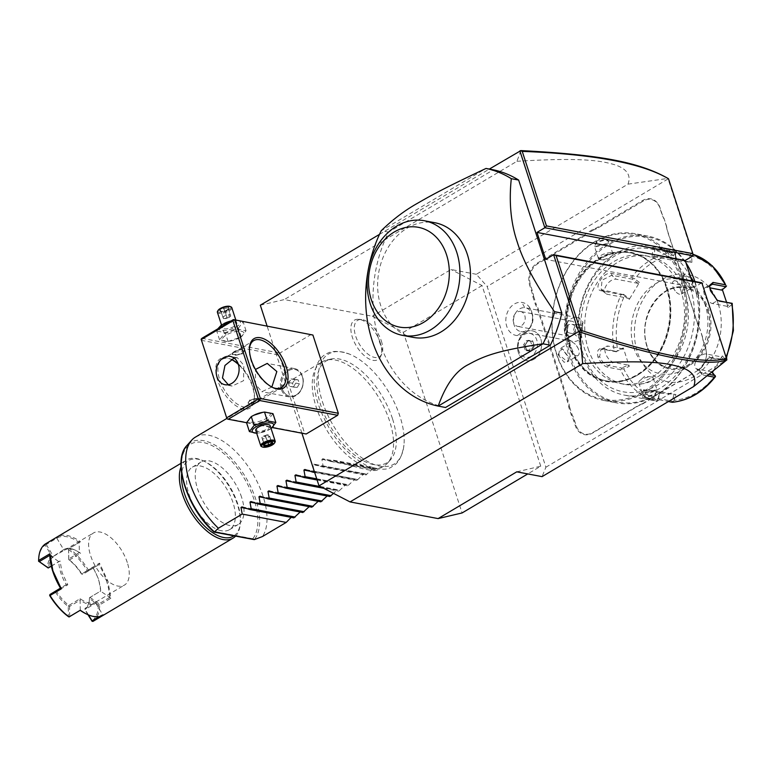 <?xml version="1.0" encoding="UTF-8"?>
<svg xmlns="http://www.w3.org/2000/svg" width="772" height="772" viewBox="0 0 772 772"><rect width="100%" height="100%" fill="white"/><g stroke="black" fill="none" stroke-linecap="round" stroke-linejoin="round"><path stroke-width="0.58" stroke-dasharray="3.86 2.9" d="M260.318 305.21L284.308 299.575L372.355 316.25L403.389 332.307L462.09 512.955M301.9 433.188L267.064 325.967M322.435 401.739A64.057 32.395 59.3 0 0 368.533 461.984A64.057 32.395 59.3 0 0 403.949 445.106A64.057 32.395 59.3 0 0 399.973 416.426A64.057 32.395 59.3 0 0 349.986 354.319A64.057 32.395 59.3 0 0 322.435 401.739M380.162 342.507A22.967 11.609 59.3 0 0 358.594 319.29A22.967 11.609 59.3 0 0 352.36 337.239A22.967 11.609 59.3 0 0 366.922 357.648A22.967 11.609 59.3 0 0 380.683 356.442A22.967 11.609 59.3 0 0 380.162 342.507M520.907 150.588L516.941 161.29L284.308 299.575M379.496 234.37L489.342 169.068M201.241 340.317L279.203 355.081L304.622 433.314L306.185 433.999M311.348 334.363L279.889 353.065L279.203 355.081M445.54 407.491A121.223 95.487 -79.3 0 1 388.557 232.131L493.366 169.83M516.757 471.837L540.747 466.201L527.768 473.921M516.941 161.29C585.726 157.092 602.343 161.116 615.545 164.986C627.134 169.136 631.274 175.514 627.983 184.141L476.324 274.292L487.171 286.47L545.901 467.224L542.069 476.633M476.324 274.292L451.012 269.496L372.355 316.25M540.747 466.201L482.056 285.553L451.012 269.496M545.901 467.224L726.954 359.8M693.063 255.822L668.079 178.93L487.171 286.47M726.819 359.684L701.835 282.803L693.97 287.473L691.828 280.902M531.281 356.21A12.149 9.573 100.7 0 1 518.755 350.749A12.149 9.573 100.7 0 1 524.246 334.565A12.149 9.573 100.7 0 1 536.781 340.027A12.149 9.573 100.7 0 1 531.281 356.21M517.163 335.569A16.762 13.201 100.7 0 1 505.988 317.89A16.762 13.201 100.7 0 1 521.187 302.334A16.762 13.201 100.7 0 1 528.781 306.378A16.762 13.201 100.7 0 1 523.512 334.16A16.762 13.201 100.7 0 1 517.163 335.569A18.181 11.165 -85.4 0 0 521.66 331.709A12.12 9.544 100.7 0 0 532.583 320.969A12.12 9.544 100.7 0 0 525.375 307.787L577.089 317.582A12.12 9.544 -79.3 0 0 576.288 317.475A12.12 9.544 -79.3 0 0 565.365 328.216A12.12 9.544 -79.3 0 0 572.583 341.398A12.12 9.544 -79.3 0 0 573.374 341.504A12.12 9.544 -79.3 0 0 581.027 338.02L580.254 335.579A6.06 4.777 100.7 0 1 574.378 333.755A6.06 4.777 100.7 0 1 575.314 326.025A6.06 4.777 100.7 0 1 581.519 325.176L580.254 335.579M698.091 370.328L653.122 397.059A31.218 24.588 100.7 0 0 648.76 400.292L642.15 404.219A31.218 24.588 100.7 0 0 637.44 406.381L592.471 433.111A16.666 13.134 -79.3 0 1 575.285 425.623L573.528 420.2A31.218 24.588 100.7 0 0 571.299 415.018L568.723 407.085A31.218 24.588 100.7 0 0 567.401 401.363L537.582 309.582A31.218 24.588 100.7 0 0 535.363 304.4L532.786 296.467A31.218 24.588 100.7 0 0 531.464 290.755L529.698 285.331A16.666 13.134 -79.3 0 1 537.244 263.146L582.213 236.415A31.218 24.588 100.7 0 0 586.575 233.173L593.186 229.245A31.218 24.588 100.7 0 0 597.895 227.093L642.864 200.353A16.666 13.134 -79.3 0 1 660.05 207.851L661.816 213.275A31.218 24.588 100.7 0 0 664.036 218.457L666.612 226.389A31.218 24.588 100.7 0 0 667.934 232.102L697.753 323.883A31.218 24.588 100.7 0 0 699.972 329.065L702.549 336.997A31.218 24.588 100.7 0 0 703.871 342.72L705.637 348.133A16.666 13.134 -79.3 0 1 698.091 370.328L653.315 396.586A31.816 25.061 -79.3 0 0 648.905 399.848L648.76 400.292M627.983 184.141L667.954 178.409M693.97 287.473L545.756 259.402M482.056 285.553L403.389 332.307M523.098 333.822A15.141 11.927 100.7 0 0 527.508 331.198L524.719 333.417L523.04 333.851A15.15 11.937 -79.3 0 0 517.694 349.552A15.15 11.937 -79.3 0 0 526.765 360.62A15.15 11.937 -79.3 0 0 533.963 359.221A15.15 11.937 100.7 0 0 541.616 343.395A15.15 11.937 100.7 0 0 532.4 330.841A15.15 11.937 100.7 0 0 527.527 331.178A15.15 11.937 100.7 0 1 532.419 330.85A15.15 11.937 100.7 0 1 541.326 347.96A15.15 11.937 100.7 0 1 526.784 360.62A15.15 11.937 100.7 0 1 517.703 349.533A15.15 11.937 100.7 0 1 523.098 333.822L523.04 333.851M572.583 341.398L520.859 331.603A12.12 9.544 -79.3 0 1 513.65 318.421A12.12 9.544 -79.3 0 1 524.574 307.681A12.12 9.544 100.7 0 1 525.375 307.787M520.859 331.603A12.12 9.544 -79.3 0 0 521.66 331.709M577.089 317.582A12.12 9.544 -79.3 0 1 582.957 322.117L581.519 325.176M582.957 322.117L581.027 338.02M582.252 329.991A4.545 0.56 -82.7 0 0 582.242 325.649A4.545 0.56 -82.7 0 0 581.084 330.32A4.545 0.56 -82.7 0 0 581.084 334.672A4.545 0.56 -82.7 0 0 582.252 329.991M568.414 324.636A4.545 0.56 -82.7 0 0 567.661 328.602A4.545 0.56 -82.7 0 0 567.478 332.414C566.137 329.692 566.445 327.096 568.414 324.636L571.956 324.337L582.242 325.649M571.956 324.337C574.706 325.041 575.883 326.633 575.478 329.123C575.275 331.651 573.731 333.06 570.865 333.35L581.084 334.672M569.437 336.158A7.575 5.964 100.7 0 1 568.945 336.09A7.575 5.964 100.7 0 1 564.438 327.849A7.575 5.964 100.7 0 1 571.261 321.133A7.575 5.964 100.7 0 1 571.762 321.2A7.575 5.964 100.7 0 1 576.269 329.441A7.575 5.964 100.7 0 1 569.437 336.158M570.865 333.35L567.478 332.414M520.087 311.434A7.575 5.964 100.7 0 1 520.589 311.502A7.575 5.964 100.7 0 1 525.095 319.743A7.575 5.964 100.7 0 1 518.263 326.459A7.575 5.964 100.7 0 1 517.761 326.392A7.575 5.964 100.7 0 1 513.255 318.151A7.575 5.964 100.7 0 1 520.087 311.434M534.378 346.117L531.358 351.144L526.581 350.758L524.825 345.354L527.845 340.327L532.622 340.713L534.378 346.117L533.462 346.01L530.789 350.449L526.562 350.112L525.008 345.325L527.681 340.886L531.908 341.224L533.462 346.01L531.995 345.731L529.322 350.17L525.095 349.832L526.562 350.112L526.581 350.758L526.562 350.112M531.358 351.144L529.322 350.17M532.622 340.713L531.908 341.224L532.622 340.713M527.845 340.327L527.681 340.886L527.845 340.327L527.681 340.886L526.214 340.606L530.441 340.944L531.995 345.731M524.825 345.354L523.541 345.045L526.214 340.606M525.095 349.832L523.541 345.045M530.441 340.944L527.701 340.886M702.549 336.997L702.452 337.287A31.816 25.061 -79.3 0 0 703.784 343.048L705.55 348.471A16.058 12.651 100.7 0 1 698.284 369.856M702.452 337.287L699.972 329.065M666.612 226.389L666.506 226.669A31.816 25.061 -79.3 0 0 667.848 232.44L697.666 324.221A31.816 25.061 -79.3 0 0 699.905 329.461M666.506 226.669L664.036 218.457M593.186 229.245L593.678 229.882A31.816 25.061 -79.3 0 0 598.445 227.701L643.414 200.971A16.058 12.651 100.7 0 1 659.963 208.189L661.729 213.612A31.816 25.061 -79.3 0 0 663.968 218.843M593.678 229.882L587.164 233.762L586.575 233.173M532.786 296.467L533.616 296.323A31.816 25.061 -79.3 0 0 532.284 290.552L530.518 285.129A16.058 12.651 100.7 0 1 537.785 263.754L582.754 237.023A31.816 25.061 -79.3 0 0 587.164 233.762M533.616 296.323L536.164 304.149L535.363 304.4M568.723 407.085L569.562 406.94A31.816 25.061 -79.3 0 0 568.221 401.17L538.402 309.389A31.816 25.061 -79.3 0 0 536.164 304.149M569.562 406.94L572.1 414.767L571.299 415.018M642.15 404.219L642.391 403.727A31.816 25.061 -79.3 0 0 637.633 405.908L592.655 432.638A16.058 12.651 100.7 0 1 576.105 425.42L574.339 419.997A31.816 25.061 -79.3 0 0 572.1 414.767M642.391 403.727L648.905 399.848M666.39 288.091A65.147 51.319 -79.3 0 0 630.193 252.801A65.147 51.319 -79.3 0 0 599.226 258.813A65.147 51.319 -79.3 0 0 569.755 345.528A65.147 51.319 -79.3 0 0 605.952 380.818A65.147 51.319 -79.3 0 0 636.919 374.806A65.147 51.319 -79.3 0 0 666.39 288.091M637.797 374.98A65.147 51.319 -79.3 0 0 667.269 288.255A65.147 51.319 -79.3 0 0 631.081 252.965A65.147 51.319 -79.3 0 0 600.114 258.977A65.147 51.319 -79.3 0 0 570.643 345.692A65.147 51.319 -79.3 0 0 606.831 380.992A65.147 51.319 -79.3 0 0 637.797 374.98A65.157 51.319 100.7 0 1 570.633 345.702A65.157 51.319 100.7 0 1 600.105 258.977A65.157 51.319 100.7 0 1 667.269 288.255A65.157 51.319 100.7 0 1 637.797 374.98M681.203 279.975A83.945 66.122 100.7 0 1 643.23 391.713A83.945 66.122 100.7 0 1 556.699 353.981A83.945 66.122 100.7 0 1 594.672 242.244A83.945 66.122 100.7 0 1 681.203 279.975M682.429 279.676A84.852 66.836 100.7 0 1 670.395 366.71A84.852 66.836 100.7 0 1 603.714 400.456A84.852 66.836 100.7 0 1 556.573 354.483A84.852 66.836 100.7 0 1 568.607 267.45A84.852 66.836 100.7 0 1 635.288 233.713A84.852 66.836 100.7 0 1 682.429 279.676M557.953 354.744L564.129 362.329L568.453 360.292L567.854 356.625L562.093 348.645L557.953 354.744L558.764 354.551L567.468 361.788L568.491 359.655L567.941 356.288L562.643 348.934L559.729 348.761L558.764 354.551M693.497 281.22L689.56 287.917L683.799 279.937L683.21 276.27L690.361 276.376M694.887 281.481A84.852 66.836 100.7 0 1 695.089 282.07A84.852 66.836 100.7 0 1 683.056 369.113A84.852 66.836 100.7 0 1 616.365 402.849A84.852 66.836 100.7 0 1 569.234 356.886A84.852 66.836 100.7 0 1 581.268 269.843A84.852 66.836 100.7 0 1 647.949 236.107A84.852 66.836 100.7 0 1 685.951 262.808M645.421 392.88L656.962 389.985L655.332 394.762L646.058 397.242L642.69 395.148L645.614 392.408L656.248 389.735L657.319 390.69L654.781 394.145L647.38 396.354L642.912 395.37L645.614 392.408M596.331 241.8L594.701 246.577L606.242 243.682L608.973 241.404L605.605 239.32L596.331 241.8L596.872 242.408L594.334 245.872L595.415 246.828L606.049 244.145L608.558 242.07L608.751 241.192L604.283 240.208L596.872 242.408M570.46 356.587A83.945 66.122 100.7 0 1 608.423 244.849A83.945 66.122 100.7 0 1 694.964 282.581A83.945 66.122 100.7 0 1 656.991 394.318A83.945 66.122 100.7 0 1 570.46 356.587M681.02 290.861A65.147 51.319 -79.3 0 0 644.832 255.571A65.147 51.319 -79.3 0 0 593.629 281.481A65.147 51.319 -79.3 0 0 584.394 348.297A65.147 51.319 -79.3 0 0 620.582 383.597A65.147 51.319 -79.3 0 0 671.785 357.687A65.147 51.319 -79.3 0 0 681.02 290.861M588.245 349.031A65.147 51.319 -79.3 0 0 624.442 384.321A65.147 51.319 -79.3 0 0 675.635 358.42A65.147 51.319 -79.3 0 0 684.87 291.594A65.147 51.319 -79.3 0 0 648.683 256.304A65.147 51.319 -79.3 0 0 597.489 282.205A65.147 51.319 -79.3 0 0 588.245 349.031M690.496 288.255A72.732 57.292 100.7 0 1 657.599 385.064A72.732 57.292 100.7 0 1 582.628 352.37A72.732 57.292 100.7 0 1 615.525 255.561A72.732 57.292 100.7 0 1 690.496 288.255M694.578 287.261A75.762 59.676 100.7 0 1 683.838 364.973A75.762 59.676 100.7 0 1 624.297 395.1A75.762 59.676 100.7 0 1 582.213 354.058A75.762 59.676 100.7 0 1 592.954 276.347A75.762 59.676 100.7 0 1 652.494 246.22A75.762 59.676 100.7 0 1 694.578 287.261M707.152 375.81L701.816 374.796L699.307 369.981L709.053 357.918L712.238 357.484L724.812 359.868A75.762 59.676 -79.3 0 0 726.259 356.51M690.322 253.505L692.899 254.258A75.762 59.676 -79.3 0 0 690.255 253.486L654.473 247.069L651.857 247.696L653.855 248.391L673.773 252.164A75.762 59.676 -79.3 0 0 631.573 277.245L611.665 273.471C603.579 270.856 592.327 289.452 601.243 290.783L621.161 294.557A75.762 59.676 -79.3 0 0 614.309 350.97L601.735 348.587C597.962 348.5 596.717 351.318 597.991 357.04C600.404 362.695 603.675 366.092 607.796 367.231L620.37 369.614A75.762 59.676 -79.3 0 0 655.717 400.938L643.144 398.555L659.626 399.877L668.388 401.546M715.528 376.495L714.833 376.176A73.514 57.91 100.7 0 1 674.149 400.359L675.867 394.482L659.577 393.17L657.792 399.993L644.369 397.455L643.144 398.555L641.358 398.333L624.297 395.1M732.174 303.328L731.731 304.679A73.514 57.91 100.7 0 1 725.13 359.067L725.265 360.321L724.812 359.868L725.265 360.321L724.223 360.505L720.923 356.78L706.351 354.02A9.09 5.066 -48.5 0 0 697.126 359.308A9.09 5.066 -48.5 0 0 695.804 368.34L700.291 372.326L699.538 368.842L708.02 358.343L710.809 357.967L724.223 360.505M716.821 300.067L710.192 290.928L709.545 286.209M614.309 350.97L616.124 351.54L617.793 350.42A73.514 57.91 100.7 0 1 624.384 296.033L623.043 294.537L621.161 294.557M655.717 400.938L657.503 400.6L657.86 399.047A73.514 57.91 100.7 0 1 623.776 368.842L629.286 366.333L623.303 347.902L622.908 348.886L616.124 351.54M616.442 351.829L603.019 349.282L600.915 349.61L599.622 356.645C601.735 361.528 604.621 364.471 608.288 365.474L621.701 368.012L621.778 368.948L620.37 369.614M623.776 368.842L621.778 368.948M657.792 399.993L657.503 400.6M659.809 393.112L645.238 390.352L644.369 397.455L642.468 397.194L641.021 398.236M644.369 397.455L658.68 398.603L672.103 401.141L672.894 401.845L672.2 402.26M674.149 400.359L672.894 401.845M708.966 374.362L700.291 372.326M725.13 359.067L722.312 355.882L720.923 356.78M726.481 302.016L728.17 307.555L731.731 304.679M718.288 304.081A54.551 42.971 100.7 0 1 693.613 376.688A54.551 42.971 100.7 0 1 637.382 352.177A54.551 42.971 100.7 0 1 662.058 279.57A54.551 42.971 100.7 0 1 718.288 304.081M659.577 393.17L657.86 399.047M712.392 372.393L712.006 373.001L714.833 376.176M722.312 355.882L713.386 370.811M728.17 307.555L727.05 306.291L731.219 302.913M727.05 306.291L712.479 303.531A9.09 4.593 -120.7 0 1 705.019 296.11A9.09 4.593 -120.7 0 1 705.203 287.628A9.09 4.593 -120.7 0 1 707.22 287.348L709.738 287.821M631.573 277.245L634.69 278.914A73.514 57.91 100.7 0 1 675.375 254.731L675.616 260.984L691.905 262.297L690.149 262.065L689.869 254.75L690.795 254.258L690.255 253.486L691.654 256.043A73.514 57.91 100.7 0 1 725.738 286.248L726.52 285.91M725.738 286.248L721.791 290.108M689.869 254.75L659.153 248.806L652.958 248.873L654.801 249.665L675.558 253.592L673.773 252.164M675.375 254.731L675.404 253.023M624.384 296.033L629.161 299.584L639.467 282.465L638.077 283.363L632.48 279.203L632.77 278.364M632.48 279.203L611.723 275.276L602.073 280.159L601.127 289.558L623.043 294.537M629.161 299.584L629.035 298.397L607.12 294.248A9.09 5.066 131.5 0 1 605.615 293.534L601.127 289.558M623.429 294.238L629.035 298.397M623.303 347.902L617.793 350.42M722.187 289.124L722.37 289.645M691.905 262.297L691.654 256.043M639.467 282.465L634.69 278.914M622.908 348.886L608.336 346.126A9.09 4.593 59.3 0 0 606.319 346.406A9.09 4.593 59.3 0 0 606.136 354.888A9.09 4.593 59.3 0 0 613.595 362.309L628.167 365.069L621.701 368.012M629.286 366.333L628.167 365.069M707.548 309.977A40.916 32.221 100.7 0 1 695.447 359.549A40.916 32.221 100.7 0 1 669.594 368.205A40.916 32.221 100.7 0 1 646.868 346.049A40.916 32.221 100.7 0 1 652.668 304.081A40.916 32.221 100.7 0 1 684.822 287.811A40.916 32.221 100.7 0 1 705.714 305.326A40.916 32.221 100.7 0 1 707.548 309.977M705.309 305.326A48.182 37.953 -79.3 0 0 703.157 299.845A48.182 37.953 -79.3 0 0 653.305 285.167A48.182 37.953 -79.3 0 0 633.851 347.805A48.182 37.953 -79.3 0 0 691.056 363.718A48.182 37.953 -79.3 0 0 705.309 305.326M690.149 262.065L668.243 257.916L652.06 256.246L675.847 260.917L675.558 253.592M638.077 283.363L616.172 279.213A9.09 5.066 131.5 0 0 606.937 284.501A9.09 5.066 131.5 0 0 605.615 293.534M645.238 390.352L643.365 389.831L649.513 390.13L674.11 394.26L672.103 401.141M675.867 394.482L674.11 394.26M712.006 373.001L711.987 371.94M711.88 371.815L697.309 369.055A9.09 5.066 -48.5 0 1 695.804 368.34M692.523 281.037L691.934 287.802L689.02 287.628L683.722 280.275L683.172 276.907L684.185 274.774L691.046 278.47M673.647 281.047A7.575 3.831 59.3 0 1 682.11 288.419A7.575 3.831 -120.7 0 1 681.386 294.064A7.575 3.831 -120.7 0 1 675.162 290.899A7.575 3.831 -120.7 0 1 673.454 288.033A7.575 3.831 -120.7 0 1 672.933 286.682A7.575 3.831 59.3 0 1 673.647 281.047L684.185 274.774M600.558 259.643A7.575 2.663 162 0 1 598.464 258.572A7.575 2.663 162 0 1 601.079 255.358A7.575 2.663 -18 0 1 608.404 252.878A7.575 2.663 -18 0 1 612.871 253.892A7.575 2.663 -18 0 1 611.81 255.986A7.575 2.663 -18 0 1 610.256 257.095A7.575 2.663 162 0 1 600.558 259.643L606.985 260.28L611.81 255.986M578.016 355.516A7.575 3.831 59.3 0 1 569.553 348.133A7.575 3.831 -120.7 0 1 570.267 342.488A7.575 3.831 -120.7 0 1 576.501 345.663A7.575 3.831 -120.7 0 1 578.209 348.529A7.575 3.831 -120.7 0 1 578.73 349.87A7.575 3.831 59.3 0 1 578.016 355.516L567.468 361.788M651.095 376.919A7.575 2.663 162 0 1 653.199 377.99A7.575 2.663 162 0 1 650.574 381.204A7.575 2.663 -18 0 1 643.259 383.674A7.575 2.663 -18 0 1 638.791 382.671A7.575 2.663 -18 0 1 639.853 380.567A7.575 2.663 -18 0 1 641.407 379.467A7.575 2.663 162 0 1 651.095 376.919L644.678 376.282L639.853 380.567M321.924 361.923A60.612 30.648 -120.7 0 1 326.44 360.109A60.612 30.648 -120.7 0 1 389.58 420.972A60.612 30.648 -120.7 0 1 387.612 463.017A60.612 30.648 -120.7 0 1 383.858 466.124A60.612 30.648 -120.7 0 1 316.202 407.076A60.612 30.648 -120.7 0 1 321.924 361.923L226.659 418.549L304.622 433.314M238.162 363.766A27.271 13.79 59.3 0 1 252.685 385.884A27.271 13.79 59.3 0 1 254.413 397.619A27.271 13.79 59.3 0 1 250.109 406.207A27.271 13.79 59.3 0 1 219.663 379.631A27.271 13.79 59.3 0 1 222.239 359.318A27.271 13.79 59.3 0 1 231.272 359.395A28.786 14.562 59.3 0 0 230.471 359.019A28.786 14.562 59.3 0 0 217.627 380.123A28.786 14.562 59.3 0 0 238.577 407.327A28.786 14.562 59.3 0 0 254.306 399.114A28.786 14.562 59.3 0 0 252.473 386.724A28.786 14.562 59.3 0 0 238.403 364.49M201.926 338.3L279.889 353.065M239.957 337.567A11.271 3.966 -18 0 1 238.21 338.512A11.271 3.966 -18 0 1 230.345 341.07A11.271 3.966 -18 0 1 222.587 340.114A11.271 3.966 -18 0 1 226.312 334.99A11.271 3.966 -18 0 1 241.491 331.313A11.271 3.966 -18 0 1 239.957 337.567M246.548 422.699L272.429 427.601M262.229 412.431A11.271 3.966 -18 0 1 269.978 413.387A11.271 3.966 -18 0 1 266.253 418.511A11.271 3.966 -18 0 1 251.074 422.188A11.271 3.966 -18 0 1 252.618 415.925A11.271 3.966 -18 0 1 254.364 414.989M228.29 384.726L232.102 386.068L243.566 380.683L243.827 365.272L237.458 357.783L234.07 358.073M271.84 387.052L261.853 391.703L255.493 384.215L255.455 369.46M272.651 387.467A27.271 13.79 -120.7 0 1 271.976 387.187A27.271 13.79 -120.7 0 1 251.122 360.929A27.271 13.79 -120.7 0 1 249.395 349.195A27.271 13.79 -120.7 0 1 249.462 348.471M234.765 352.408L244.512 350.691L242.466 353.865L232.411 354.628L234.765 352.408M257.809 401.083L260.164 398.863L250.109 399.626L248.063 402.801L257.809 401.083M294.528 368.591A14.398 11.339 -79.3 0 1 302.518 376.389A14.398 11.339 100.7 0 1 300.482 391.153A14.398 11.339 100.7 0 1 289.172 396.876A14.398 11.339 100.7 0 1 281.172 389.078A14.398 11.339 -79.3 0 1 283.208 374.314A14.398 11.339 -79.3 0 1 294.528 368.591L267.218 363.419M302.412 376.842A13.578 10.692 -79.3 0 0 294.865 369.489A13.578 10.692 -79.3 0 0 284.202 374.883A13.578 10.692 -79.3 0 0 282.272 388.808A13.578 10.692 -79.3 0 0 289.818 396.171A13.578 10.692 -79.3 0 0 300.482 390.767A13.578 10.692 -79.3 0 0 302.412 376.842M282.234 388.808A13.578 10.692 100.7 0 1 284.164 374.883A13.578 10.692 100.7 0 1 294.827 369.479A13.578 10.692 100.7 0 1 302.373 376.832A13.578 10.692 -79.3 0 1 300.443 390.757A13.578 10.692 -79.3 0 1 289.78 396.161A13.578 10.692 -79.3 0 1 282.234 388.808M293.572 386.714L295.744 383.095L294.479 379.206L291.044 378.927L288.863 382.545L290.127 386.434L297.239 387.409L299.411 383.79L298.146 379.901L294.711 379.621L292.53 383.24L293.794 387.129L297.239 387.409M295.744 383.095L299.411 383.79M294.479 379.206L298.146 379.901M290.127 386.434L293.794 387.129M288.863 382.545L292.53 383.24M291.044 378.927L294.711 379.621M250.408 400.572A6.359 2.239 162 0 0 248.391 402.318A6.359 2.239 162 0 0 248.208 403.264A6.359 2.239 162 0 0 251.971 404.113A6.359 2.239 162 0 0 258.118 402.029A6.359 2.239 162 0 0 260.318 399.327A6.359 2.239 162 0 0 259.614 398.67A6.359 2.239 162 0 0 250.408 400.572M257.848 401.72A6.06 2.133 -18 0 1 250.997 403.785A6.06 2.133 -18 0 1 248.584 402A6.06 2.133 -18 0 1 250.504 400.33A6.06 2.133 -18 0 1 259.267 398.526A6.06 2.133 -18 0 1 257.848 401.72M234.456 351.463A6.359 2.239 162 0 0 232.256 354.165A6.359 2.239 162 0 0 232.961 354.821A6.359 2.239 162 0 0 242.157 352.929A6.359 2.239 162 0 0 244.174 351.173A6.359 2.239 162 0 0 244.357 350.227A6.359 2.239 162 0 0 240.603 349.388A6.359 2.239 162 0 0 234.456 351.463M234.727 351.771A6.06 2.133 162 0 0 233.298 354.966A6.06 2.133 162 0 0 242.061 353.161A6.06 2.133 162 0 0 243.981 351.492A6.06 2.133 162 0 0 241.568 349.706A6.06 2.133 162 0 0 234.727 351.771M272.979 413.657L268.222 419.804L255.001 424.339L246.529 422.738M271.049 428.46A11.271 3.966 -18 0 1 269.766 429.3A11.271 3.966 -18 0 1 268.009 430.236A11.271 3.966 -18 0 1 260.154 432.793A11.271 3.966 -18 0 1 256.642 433.14M271.107 428.624L259.411 432.928L256.68 433.266M255.735 430.351A7.575 2.663 162 0 0 260.212 431.355A7.575 2.663 162 0 0 267.527 428.875A7.575 2.663 162 0 0 270.142 425.661M271.097 428.634L268.222 419.804M257.867 433.169L255.001 424.339M261.612 446.641A7.575 2.663 -18 0 0 272.564 444.392A7.575 2.663 162 0 0 274.967 442.308M263.387 444.846L264.169 444.46M267.373 442.472L263.966 444.045L261.824 437.454L263.368 436.151L267.141 434.829L269.158 434.935L271.985 442.964M267.865 442.472L266.523 438.342L262.509 438.882L261.824 437.454L265.143 435.476L269.158 434.935L271.3 441.526L272.188 441.825L267.286 442.076L265.143 435.476L269.843 436.363L266.523 438.342L265.356 435.456L262.509 438.882L264.294 444.382M224.343 333.697L237.573 329.152L246.046 330.754L241.289 336.901L228.068 341.446L219.595 339.844L224.343 333.697L221.969 326.382M228.068 341.446L225.192 332.616L216.72 331.014L217.829 328.843M241.289 336.901L238.423 328.071L225.192 332.616M246.046 330.754L243.17 321.924L238.423 328.071M237.573 329.152L234.698 320.322L236.763 320.235M240.787 320.998L243.17 321.924M230.992 321.017L234.698 320.322M219.595 339.844L216.72 331.014M231.06 320.978A11.271 3.966 -18 0 1 232.42 320.698A11.271 3.966 -18 0 1 240.179 321.654A11.271 3.966 -18 0 1 236.454 326.778A11.271 3.966 -18 0 1 221.275 330.455A11.271 3.966 -18 0 1 222.809 324.192A11.271 3.966 -18 0 1 224.555 323.256M234.215 326.353A7.575 2.663 -18 0 1 226.9 328.833A7.575 2.663 -18 0 1 222.423 327.83A7.575 2.663 -18 0 1 225.048 324.616A7.575 2.663 -18 0 1 232.362 322.136A7.575 2.663 -18 0 1 236.84 323.15A7.575 2.663 -18 0 1 234.215 326.353M231.793 307.632A7.575 2.663 -18 0 1 229.178 310.846A7.575 2.663 162 0 1 221.853 313.326A7.575 2.663 162 0 1 217.386 312.313M218.08 310.392A6.823 2.403 162 0 0 220.802 312.399A6.823 2.403 162 0 0 228.502 310.083A6.823 2.403 -18 0 0 230.471 306.696M219.557 309.948L223.542 307.584L228.358 306.928L229.178 308.646L225.192 311.019L220.387 311.666L219.557 309.948L220.589 310.537L223.909 308.559L227.914 308.018L228.608 309.447L225.279 311.425L221.275 311.965L220.551 310.45L221.236 311.878M223.542 307.584L227.209 318.045L230.056 314.609L226.051 315.15L222.732 317.128L227.209 318.045L225.424 318.662L229.197 317.35L227.209 318.045L225.192 311.019M220.387 311.666L221.275 311.965L220.387 311.666L221.275 311.965L223.417 318.556L225.424 318.662M229.178 308.646L228.608 309.447L229.178 308.646M228.358 306.928L227.914 308.018L230.751 316.047L228.608 309.447M229.197 317.35L230.751 316.047L227.422 318.016L223.417 318.556L220.589 310.537M388.557 232.131L381.223 230.741L486.032 168.441M413.203 337.383A58.334 45.953 100.7 0 1 380.789 305.78A58.334 45.953 100.7 0 1 389.069 245.94A58.334 45.953 100.7 0 1 434.906 222.741M392.465 418.627A59.27 29.973 59.3 0 0 330.725 359.105A59.27 29.973 59.3 0 0 320.708 405.03A59.27 29.973 59.3 0 0 354.57 454.988A59.27 29.973 59.3 0 0 390.545 459.745A59.27 29.973 59.3 0 0 392.465 418.627M195.393 437.135A60.612 30.648 -120.7 0 1 263.049 496.184A60.612 30.648 -120.7 0 1 262.403 536.569M214.635 532.111L213.651 531.358A57.012 28.834 59.3 0 1 182.848 454.718A57.012 28.834 59.3 0 1 234.534 464.503A57.012 28.834 59.3 0 1 252.762 538.759L254.297 539.628A58.479 29.568 59.3 0 0 240.584 469.53A58.479 29.568 59.3 0 0 186.949 445.483M241.636 497.409A36.361 18.393 59.3 0 0 201.038 461.984A36.361 18.393 59.3 0 0 197.613 489.072A36.361 18.393 59.3 0 0 238.201 524.506A36.361 18.393 59.3 0 0 241.636 497.409M221.487 530.76A36.361 18.393 -120.7 0 1 191.63 501.057A36.361 18.393 -120.7 0 1 192.382 467.128A36.361 18.393 -120.7 0 1 200.45 466.008A36.361 18.393 -120.7 0 1 230.307 495.711A36.361 18.393 -120.7 0 1 229.554 529.65A36.361 18.393 -120.7 0 1 221.487 530.76M233.906 535.855A43.946 22.224 59.3 0 0 240.353 522.335A43.946 22.224 59.3 0 0 237.564 503.421A43.946 22.224 59.3 0 0 203.972 461.125A43.946 22.224 59.3 0 0 181.661 473.487M235.547 536.164A45.461 22.986 59.3 0 0 240.246 523.831A45.461 22.986 59.3 0 0 237.361 504.27A45.461 22.986 59.3 0 0 202.611 460.508A45.461 22.986 59.3 0 0 186.621 459.977A45.461 22.986 59.3 0 0 181.024 466.915M92.929 621.412A45.461 22.986 59.3 0 0 99.656 604.91L110.888 598.232L107.916 581.21L99.501 563.164L88.259 569.852A45.461 22.986 59.3 0 0 69.229 548.467L80.462 541.78A45.461 22.986 59.3 0 0 57.167 536.926M103.062 615.39L104.162 614.734A45.461 22.986 59.3 0 1 103.622 615.072M88.259 569.852L88.346 570.884L98.912 564.602L99.501 563.164M110.888 598.232L100.659 591.178A31.218 15.787 59.3 0 0 93.171 568.134L98.912 564.602A44.544 22.533 -120.7 0 1 109.605 597.499M68.554 549.548A44.544 22.523 -120.7 0 1 87.207 570.508L81.456 574.04A31.218 15.787 59.3 0 0 68.718 559.719L68.573 548.796L69.229 548.467M87.96 570.576L87.207 570.508M80.462 541.78L68.573 548.796M45.394 543.951L46.252 544.482L56.81 538.2L56.626 537.273M51.309 566.185L60.071 560.983L62.049 572.525L67.801 584.78L56.559 591.458A30.301 15.324 59.3 0 0 68.94 605.364L80.172 598.686A30.301 15.324 -120.7 0 0 95.882 602.054A30.301 15.324 -120.7 0 0 96.355 601.745L85.113 608.423A30.301 15.324 59.3 0 0 89.427 599.197A30.301 15.324 59.3 0 0 89.484 597.702L100.727 591.014L98.739 579.473L92.997 567.217L81.755 573.905A30.301 15.324 59.3 0 0 69.383 559.999L68.776 558.889L79.342 552.598L79.178 542.436A44.544 22.523 59.3 0 0 56.819 538.2M38.697 558.803A44.544 22.523 -120.7 0 1 45.191 545.128L52.052 556.564A31.218 15.787 59.3 0 0 47.546 567.613M45.48 544.424L45.191 545.128M49.842 555.309L58.788 561.63A31.218 15.787 59.3 0 0 66.276 584.674M51.29 566.088L58.788 561.63M67.801 584.78L66.286 584.665L60.534 588.206M66.276 584.665L60.477 588.11M87.217 614.358A44.544 22.523 59.3 0 0 102.628 614.608L104.162 614.734M99.212 616.635L102.628 614.608L95.767 603.164A31.218 15.787 -120.7 0 1 80.105 600.201L80.172 598.686M87.979 614.695L84.92 609.6A31.218 15.787 59.3 0 0 89.359 600.095A31.218 15.787 59.3 0 0 89.427 598.551L98.372 604.862L99.656 604.91M98.372 604.862A44.544 22.523 -120.7 0 1 91.781 621.035M109.595 597.499L99.038 603.772L98.999 604.544M89.484 597.702L100.727 591.014M90.083 597.451L99.038 603.772M88.346 570.884L82.604 574.416L81.755 573.905M92.997 567.217L93.171 568.134L82.604 574.416M68.776 558.889L68.611 548.718M56.81 538.2L63.68 549.635L52.834 556.622L64.443 550.253L63.69 549.635A31.218 15.787 -120.7 0 1 74.749 549.934A31.218 15.787 -120.7 0 1 79.342 552.598M46.252 544.482L53.114 555.927M79.352 552.607L80.616 553.321A30.301 15.324 -120.7 0 0 75.569 550.311L74.749 549.934M64.443 550.253A30.301 15.324 -120.7 0 1 64.916 549.953A30.301 15.324 -120.7 0 1 75.569 550.311M53.2 556.94A30.301 15.324 59.3 0 0 48.829 567.661M69.383 559.999L80.616 553.321M127.284 562.508A30.301 15.324 59.3 0 0 93.451 532.989A30.301 15.324 59.3 0 0 90.594 555.56A30.301 15.324 59.3 0 0 124.427 585.089A30.301 15.324 59.3 0 0 127.284 562.508M58.807 561.62L60.071 560.983M52.052 556.564L52.834 556.622M55.719 590.947L56.559 591.458M49.765 595.656L55.816 591.4M55.507 592.124A31.218 15.787 59.3 0 0 68.254 606.445L68.419 616.616M68.94 605.364L68.254 606.445M68.911 606.107L69.538 606.474L69.702 616.645M80.259 610.372L80.105 600.201L69.538 606.474M88.49 614.917L84.833 609.127L85.113 608.423M96.355 601.745L95.776 603.154L85.2 609.436M89.456 597.769L89.427 598.551M241.771 506.837L292.395 516.429L291.189 517.356M241.954 506.886L292.453 516.449L293.862 517.867M250.755 501.491L301.379 511.083L300.173 512.019M250.948 501.539L301.437 511.112L302.856 512.521M259.749 496.155L310.373 505.737L309.167 506.673M259.932 496.203L310.431 505.766L311.849 507.175M268.733 490.809L319.357 500.391L318.151 501.327M268.926 490.857L319.415 500.42L320.834 501.839M277.727 485.463L328.351 495.055L327.145 495.981M277.91 485.511L328.409 495.074L329.827 496.493M286.711 480.116L337.345 489.709L333.543 493.376M286.904 480.174L337.393 489.738L338.812 491.146L345.431 484.961L300.945 476.527M345.431 484.961L346.329 484.362L295.705 474.78M295.888 474.828L346.387 484.391L347.805 485.81L354.425 479.615L309.929 471.19M354.425 479.615L355.323 479.016L304.689 469.434M304.882 469.482L355.371 479.045L356.789 480.464L363.409 474.269L312.921 464.705L313.866 464.136L321.76 466.78L365.783 475.118L364.307 473.68L313.683 464.088L364.365 473.699L363.409 474.269M321.76 466.78L323.101 465.979L321.905 459.359L322.86 458.8L373.349 468.363L374.767 469.772L377.016 468.44L377.025 470.187C372.944 471.624 358.266 468.266 332.993 460.102L330.744 461.434L322.677 458.742L373.301 468.334L365.783 475.118M313.721 469.559L312.921 464.705M323.709 488.29L338.812 491.146M320.496 486.63L340.153 490.355M317.109 479.991L347.805 485.81M316.742 478.872L349.147 485.009M314.667 472.483L356.789 480.464M314.3 471.364L358.131 479.663M323.101 465.979L367.125 474.317M330.744 461.434L374.767 469.772M377.016 468.44L332.993 460.102M381.349 340.973A21.211 10.731 -120.7 0 1 381.831 353.846A21.211 10.731 -120.7 0 1 369.122 354.966A21.211 10.731 -120.7 0 1 355.67 336.11A21.211 10.731 -120.7 0 1 361.431 319.521A21.211 10.731 -120.7 0 1 381.349 340.973M524.574 307.681A18.181 11.165 94.6 0 0 521.187 302.334M643.414 200.971L642.864 200.353M598.445 227.701L597.895 227.093M582.754 237.023L582.213 236.415M537.785 263.754L537.244 263.146M530.518 285.129L529.698 285.331M532.284 290.552L531.464 290.755M538.402 309.389L537.582 309.582M568.221 401.17L567.401 401.363M574.339 419.997L573.528 420.2M576.105 425.42L575.285 425.623M637.054 375.346A65.765 51.801 -79.3 0 0 666.805 287.811A65.765 51.801 -79.3 0 0 599.014 258.263A65.765 51.801 -79.3 0 0 569.263 345.788A65.765 51.801 -79.3 0 0 637.054 375.346M710.356 290.253L710.192 290.928M601.735 348.587L603.019 349.282L608.336 346.126M597.991 357.04L599.622 356.645M607.796 367.231L608.288 365.474L613.595 362.309M659.626 399.877L658.68 398.603L659.539 391.5M701.816 374.796L701.758 373.001L697.309 369.055M712.238 357.484L710.809 357.967L706.351 354.02M712.479 303.531L717.796 300.376M709.603 285.93L707.22 287.348M670.337 249.713L669.102 250.813L668.243 257.916M653.855 248.391L654.801 249.665L653.932 256.767M611.665 273.471L611.723 275.276L616.172 279.213M601.243 290.783L602.671 290.311L607.12 294.248M646.936 346.503A41.669 32.82 100.7 0 1 665.782 291.034A41.669 32.82 100.7 0 1 708.735 309.765A41.669 32.82 100.7 0 1 689.888 365.224A41.669 32.82 100.7 0 1 646.936 346.503M707.712 310.006A40.916 32.221 100.7 0 1 701.912 351.974A40.916 32.221 100.7 0 1 669.758 368.244A40.916 32.221 100.7 0 1 647.033 346.078A40.916 32.221 100.7 0 1 652.832 304.11A40.916 32.221 100.7 0 1 684.986 287.85A40.916 32.221 100.7 0 1 707.712 310.006M693.71 281.809L692.889 282.012M655.332 394.762L654.781 394.145M252.762 538.759L213.651 531.358M291.498 517.018L247.001 508.594M300.482 511.672L255.995 503.248M309.475 506.326L264.989 497.901M318.46 500.989L273.973 492.565M327.453 495.643L282.967 487.219M336.438 490.297L291.951 481.873M372.403 468.922L321.905 459.359M528.781 306.378C535.787 317.302 534.031 326.556 523.512 334.16M571.762 321.2L520.589 311.502M568.945 336.09L517.761 326.392M526.707 350.237L525.114 345.354L527.855 340.809M606.831 380.992L605.952 380.818M631.081 252.965L630.193 252.801M603.714 400.456L616.365 402.849M568.453 360.292L568.491 359.655M562.093 348.645L562.643 348.934M647.949 236.107L635.288 233.713M620.582 383.597L624.442 384.321M644.832 255.571L648.683 256.304M726.548 357.407L725.284 360.283M717.381 300.424L716.3 299.806M709.555 285.495L709.487 286.798M662.222 248.063L652.494 246.22M699.307 369.981L699.538 368.842M709.053 357.918L708.02 358.343M705.203 287.628L710.607 284.414M651.857 247.696L653.025 249.038M600.915 349.61L606.319 346.406M669.594 368.205L669.758 368.244C659.066 365.87 651.549 358.507 647.197 346.174C636.813 318.527 660.986 281.626 684.986 287.85L684.822 287.811M705.714 305.326L703.157 299.845M695.447 359.549L691.056 363.718M652.06 256.246L652.958 248.873M643.365 389.831L642.468 397.204M683.21 276.27L683.172 276.907M689.56 287.917L689.02 287.628M681.386 294.064L691.934 287.802M675.162 290.899L673.454 288.033M594.701 246.577L595.415 246.828M608.973 241.404L608.558 242.07M612.871 253.892L608.751 241.192M598.464 258.572L594.334 245.872M570.267 342.488L559.729 348.761M576.501 345.663L578.209 348.529M656.962 389.985L656.248 389.735M642.69 395.148L643.105 394.492M638.791 382.671L642.912 395.37M653.199 377.99L657.319 390.69M232.102 386.068L224.97 384.717M237.458 357.783L230.326 356.432M222.239 359.318L253.698 340.616M249.395 349.195L249.501 347.699M271.976 387.187L273.346 387.795M250.109 406.207L281.568 387.505M254.413 397.619L254.306 399.114M231.832 359.636L230.471 359.019M289.172 396.876L261.853 391.703M268.009 430.236L268.521 429.994M260.154 432.793L259.411 432.928M263.368 436.151L267.141 434.829M238.21 338.512L238.722 338.261M230.345 341.07L229.612 341.195M232.42 320.698L233.154 320.573M236.84 323.15L235.827 320.052M222.423 327.83L221.468 324.877M228.869 308.752L225.163 310.962L220.657 311.57M349.986 354.319C339.101 350.449 331.014 350.459 325.745 354.348C318.315 357.561 308.482 374.044 318.344 404.509C328.592 432.841 344.418 453.048 365.822 465.12C378.579 470.119 387.419 470.544 392.34 466.385C398.275 463.615 402.144 456.522 403.949 445.106M390.545 459.745L387.612 463.017M330.725 359.105L326.44 360.109M229.554 529.65L238.201 524.506M192.382 467.128L201.038 461.984M240.353 522.335L240.246 523.831M203.972 461.125L202.611 460.508M181.005 463.316L186.621 459.977M64.916 549.953L93.451 532.989M95.882 602.054L124.427 585.089M89.427 599.197L89.359 600.095M383.858 466.124L377.025 470.187M380.683 356.442L381.831 353.846M358.594 319.29L361.431 319.521"/><path stroke-width="1.16" d="M527.768 473.921L462.09 512.955L438.1 518.591L350.054 501.916L319.01 485.858L301.9 433.188M267.064 325.967L260.318 305.21L379.496 234.37M489.342 169.068L520.907 150.588C595.984 154.477 637.904 161.309 667.954 178.409L668.523 178.805C642.246 163.23 593.485 154.091 522.239 151.38L546.451 225.906L692.831 253.631L668.523 178.805M726.915 359.858L693.729 386.483C696.807 378.232 693.208 372.046 682.94 367.945C669.942 363.766 654.666 359.289 582.686 363.631L579.84 331.96C658.738 357.764 707.76 367.067 726.915 359.858L701.835 282.803L553.62 254.731L578.585 331.564L319.01 485.858M519.884 150.907L544.849 227.75L536.984 232.42L545.756 259.402L553.62 254.731L556.101 255.58L580.312 330.107C658.863 355.767 707.692 365.117 726.79 358.131M272.429 427.601L306.185 433.999L337.644 415.297L338.329 413.281L312.911 335.038L233.395 319.589L201.926 338.3L201.125 339.217L226.987 418.8L201.125 339.217M518.639 180.069L561.852 313.094L554.518 311.705C535.469 284.115 523.069 260.965 517.317 242.234C510.861 223.378 508.854 202.196 511.296 178.679L518.639 180.069A121.223 95.487 -79.3 0 0 493.366 169.83L486.032 168.441A121.223 95.487 100.7 0 1 511.296 178.679M550.349 345.19L543.015 343.801L438.197 406.101L445.54 407.491L550.349 345.19A121.223 95.487 -79.3 0 0 561.852 313.094M579.84 331.96L578.585 331.564M582.686 363.631L350.054 501.916M693.729 386.483L542.069 476.633L516.757 471.837L438.1 518.591M692.831 253.631L693.063 255.822L685.198 260.492L536.984 232.42M691.828 280.902L685.198 260.492M693.063 255.822L544.849 227.75L546.451 225.906M702.481 283.305L556.101 255.58M579.232 331.526L580.312 330.107M520.463 150.656L522.239 151.38M685.951 262.808A84.852 66.836 100.7 0 1 694.887 281.481M690.361 276.376L693.497 281.22M668.388 401.546L672.2 402.26A75.762 59.676 -79.3 0 0 714.389 377.18L707.152 375.81M726.259 356.51A75.762 59.676 -79.3 0 0 731.663 303.454L717.381 300.424L710.356 290.253L709.555 285.495L713.019 282.427L725.603 284.81A75.762 59.676 -79.3 0 0 692.899 254.268L712.305 265.819L725.603 284.81M731.663 303.454L732.174 303.328L731.663 303.454M719.079 301.07L732.174 303.328M717.796 300.376L716.821 300.067M709.545 286.209L710.607 284.414L712.537 284.192L725.95 286.73L721.791 290.108L709.738 287.821M672.894 401.845L672.2 402.26L672.894 401.845M714.389 377.18L715.383 376.717C703.408 391.896 689.106 400.417 672.48 402.28M711.88 371.815L715.528 376.495M715.181 375.539L708.966 374.362M722.187 289.124L726.481 302.016M713.386 370.811L712.392 372.393M725.95 286.73L726.52 285.91M691.046 278.47L692.523 281.037M238.403 364.49A28.786 14.562 59.3 0 0 231.262 359.395A27.271 13.79 59.3 0 1 231.832 359.636A27.271 13.79 59.3 0 1 238.162 363.766M233.395 319.589L312.911 335.038M338.329 413.281L260.376 398.516L234.958 320.274M251.334 360.09A28.786 14.562 -120.7 0 1 249.501 347.699A28.786 14.562 -120.7 0 1 265.23 339.487A28.786 14.562 -120.7 0 1 286.19 366.69A28.786 14.562 -120.7 0 1 273.346 387.795A28.786 14.562 -120.7 0 1 251.334 360.09M260.376 398.516L259.691 400.533L337.644 415.297M246.548 422.699L228.222 419.235L259.691 400.533M256.68 433.266L249.395 431.567L246.529 422.738L251.276 416.59L254.364 414.989A11.271 3.966 -18 0 1 262.229 412.431L264.507 412.055L272.979 413.657L275.845 422.487L271.097 428.634M228.222 419.235L226.987 418.8M226.871 417.71L258.33 399.008L232.912 320.766L233.713 319.849M232.912 320.766L201.453 339.468M216.971 376.919A14.398 11.339 100.7 0 1 219.007 362.155A14.398 11.339 100.7 0 1 230.326 356.432A14.398 11.339 100.7 0 1 238.316 364.23A14.398 11.339 100.7 0 1 236.28 378.994A14.398 11.339 100.7 0 1 224.97 384.717A14.398 11.339 100.7 0 1 216.971 376.919M258.33 399.008L259.575 399.433M234.07 358.073L224.961 365.455L222.471 377.962L228.29 384.726M255.455 369.46L267.218 363.419L276.839 371.525L271.84 387.052M249.462 348.471A27.271 13.79 -120.7 0 1 253.698 340.616A27.271 13.79 -120.7 0 1 284.144 367.183A27.271 13.79 -120.7 0 1 281.568 387.505A27.271 13.79 -120.7 0 1 272.651 387.467M253.853 415.23L262.962 412.296M249.395 431.567L254.152 425.42L251.276 416.59M256.642 433.14A11.271 3.966 -18 0 1 256.121 426.713A11.271 3.966 -18 0 1 270.702 422.95A11.271 3.966 -18 0 1 271.049 428.46M275.189 441.179L270.142 425.661A7.575 2.663 162 0 0 265.674 424.658A7.575 2.663 162 0 0 258.359 427.138A7.575 2.663 162 0 0 255.735 430.351L260.772 445.859A7.575 2.663 -18 0 1 263.397 442.655A7.575 2.663 162 0 1 270.711 440.175A7.575 2.663 162 0 1 275.189 441.179A7.575 2.663 162 0 1 274.967 442.308L274.485 443.099A6.823 2.403 162 0 0 271.773 441.092A6.823 2.403 162 0 0 264.072 443.408A6.823 2.403 -18 0 0 262.47 447.007A6.823 2.403 -18 0 0 272.323 444.971A6.823 2.403 162 0 0 274.485 443.099M254.152 425.42L267.373 420.885L275.845 422.487M267.373 420.885L264.507 412.055M262.47 447.007L261.612 446.641A7.575 2.663 -18 0 1 260.772 445.859M269.023 445.917L273.008 443.543L272.188 441.825L267.373 442.472L263.387 444.846L264.217 446.563L269.023 445.917L268.666 444.933L271.976 442.964L271.512 441.98M273.008 443.543L271.329 441.613M264.217 446.563L264.651 445.483L268.666 444.933L267.865 442.472M263.387 444.846L263.966 444.045L263.387 444.846M272.188 441.825L271.3 441.526L272.188 441.825M264.294 444.382L264.651 445.483L264.169 444.46M236.763 320.235L240.787 320.998M221.969 326.382L221.477 324.867L230.992 321.017M217.829 328.843L221.477 324.867L217.386 312.313A7.575 2.663 162 0 1 217.607 311.193L218.08 310.392A6.823 2.403 162 0 1 220.242 308.52A6.823 2.403 -18 0 1 230.104 306.494A6.823 2.403 -18 0 1 230.471 306.696M224.044 323.507L224.555 323.256A11.271 3.966 -18 0 1 231.06 320.978M217.607 311.193A7.575 2.663 162 0 1 220.001 309.109A7.575 2.663 -18 0 1 230.953 306.851A7.575 2.663 -18 0 1 231.793 307.632L235.827 320.052M486.032 168.441C446.245 187.2 433.024 194.303 417.893 203.055C404.914 210.302 392.697 219.528 381.223 230.741A121.223 95.487 -79.3 0 0 372.22 340.713A121.223 95.487 -79.3 0 0 438.197 406.101C445.907 384.379 456.088 370.473 468.768 364.374C484.295 355.796 498.008 350.478 543.015 343.801A121.223 95.487 -79.3 0 0 554.518 311.705M434.906 222.741A58.334 45.953 100.7 0 1 467.321 254.345A58.334 45.953 100.7 0 1 459.041 314.185A58.334 45.953 100.7 0 1 413.203 337.383L402.656 335.386A58.334 45.953 -79.3 0 0 448.136 312.728A58.334 45.953 -79.3 0 0 457.149 253.563A58.334 45.953 100.7 0 0 424.359 220.744L434.906 222.741M402.656 335.386A58.334 45.953 -79.3 0 1 370.242 303.782A58.334 45.953 100.7 0 1 378.521 243.942A58.334 45.953 100.7 0 1 424.359 220.744M371.274 299.575A50.759 39.98 -79.3 0 0 423.606 322.387A50.759 39.98 -79.3 0 0 446.563 254.818A50.759 39.98 -79.3 0 0 394.241 232.005A50.759 39.98 -79.3 0 0 371.274 299.575M291.189 517.356L286.219 522.412L242.196 514.075L218.38 528.231A60.612 30.648 -120.7 0 1 189.68 482.288A60.612 30.648 -120.7 0 1 191.639 440.243A60.612 30.648 -120.7 0 1 195.393 437.135L226.659 418.549M286.219 522.412L262.403 536.569L254.297 539.628L214.259 532.13L218.38 528.231M191.639 440.243L186.949 445.483A58.479 29.568 59.3 0 0 214.635 532.111L213.651 531.358M181.661 473.487A43.946 22.224 59.3 0 0 184.373 493.347A43.946 22.224 59.3 0 0 233.906 535.855M181.024 466.915A45.461 22.986 59.3 0 0 182.327 493.839A45.461 22.986 59.3 0 0 233.067 538.132A45.461 22.986 59.3 0 0 235.547 536.164M181.005 463.316L57.167 536.926A45.461 22.986 59.3 0 0 56.626 537.273L45.394 543.951A45.461 22.986 59.3 0 0 38.754 557.905A45.461 22.986 59.3 0 0 38.668 560.453L49.9 553.775L52.882 570.788L61.297 588.833L60.534 588.206L49.968 594.479L60.477 588.11M60.525 588.196A44.544 22.533 -120.7 0 1 49.842 555.309L39.285 561.591L38.668 560.453M49.9 553.775L49.842 555.309M99.212 616.635L92.061 620.881L92.929 621.412L103.062 615.39M61.297 588.833L50.055 595.511A45.461 22.986 59.3 0 0 69.094 616.896L80.327 610.218A45.461 22.986 59.3 0 0 87.632 614.541A45.461 22.986 59.3 0 0 103.622 615.072L233.067 538.132M51.309 566.185L48.202 567.98L38.629 561.225M38.6 561.302A44.544 22.523 -120.7 0 1 38.697 558.803L38.754 557.905M48.202 567.98L51.29 566.088M48.231 567.912L39.285 561.591M50.055 595.511L49.968 594.479M49.669 595.202L49.765 595.656A44.544 22.523 -120.7 0 0 68.419 616.616L69.094 616.896M80.327 610.218L69.055 616.973M80.269 610.372A44.544 22.523 59.3 0 0 86.811 614.174A44.544 22.523 59.3 0 0 87.217 614.358M92.148 621.344L87.979 614.695M92.061 620.881L88.49 614.917M300.173 512.019L293.862 517.867L249.838 509.53L241.954 506.886L240.999 507.455L242.196 514.075M309.167 506.673L302.856 512.521L258.832 504.184L250.948 501.539L249.993 502.109L251.18 508.729L249.838 509.53M318.151 501.327L311.849 507.175L267.816 498.837L259.932 496.203L258.977 496.763L260.174 503.383L258.832 504.184M327.145 495.981L320.834 501.839L276.81 493.501L268.926 490.857L267.971 491.426L269.167 498.046L267.816 498.837M333.543 493.376L329.827 496.493L285.804 488.155L277.91 485.511L276.955 486.08L278.152 492.7L276.81 493.501M285.804 488.155L287.145 487.354L285.949 480.734L286.904 480.174L294.788 482.809L296.13 482.008L294.943 475.398L295.888 474.828L303.782 477.463L305.123 476.671L303.927 470.052L304.882 469.482L312.766 472.126L314.108 471.325L313.721 469.559M251.18 508.729L295.213 517.066M260.174 503.383L304.197 511.72M269.167 498.046L313.191 506.384M278.152 492.7L322.175 501.038M287.145 487.354L331.169 495.692M294.788 482.809L323.709 488.29M296.13 482.008L320.496 486.63M303.782 477.463L317.109 479.991M305.123 476.671L316.742 478.872M312.766 472.126L314.667 472.483M713.019 282.427L712.537 284.192L709.603 285.93M254.663 539.512L214.877 531.976M247.001 508.594L240.999 507.455M255.995 503.248L249.993 502.109M264.989 497.901L258.977 496.763M273.973 492.565L267.971 491.426M282.967 487.219L276.955 486.08M291.951 481.873L285.949 480.734M300.945 476.527L294.943 475.398M309.929 471.19L303.927 470.052M732.194 303.377L733.4 330.619L726.548 357.407M271.908 441.922L267.411 442.53L263.696 444.74M230.104 306.494L230.953 306.851M186.949 445.483C171.596 460.633 187.403 509.173 213.94 531.976M87.632 614.541L86.811 614.174"/></g></svg>

